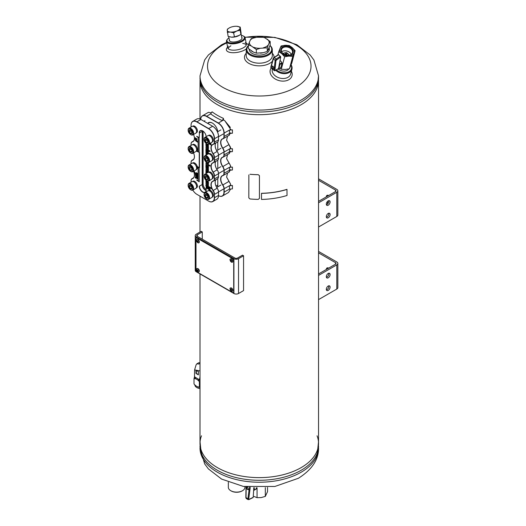 <?xml version="1.0" encoding="UTF-8"?>
<svg xmlns="http://www.w3.org/2000/svg" width="526" height="526" viewBox="0 0 526 526"><rect width="100%" height="100%" fill="white"/><g stroke="black" fill="none" stroke-linecap="round" stroke-linejoin="round"><path stroke-width="0.79" d="M318.539 80.471A59.267 34.216 180 0 1 259.272 114.688A59.267 34.216 180 0 1 200.005 80.471M318.539 82.411L318.539 443.405A59.267 34.216 180 0 1 259.272 477.621A59.267 34.216 180 0 1 200.005 443.405L200.005 273.934M318.539 299.61L336.804 289.063A3.557 2.051 -0 0 0 337.843 287.61L337.843 263.414A3.557 2.051 180 0 1 336.804 264.867L318.539 275.414M318.539 252.875L335.549 262.691A1.775 1.026 180 0 1 336.068 263.414A1.775 1.026 180 0 1 335.549 264.144L318.539 273.961M318.539 251.421L336.804 261.961A3.557 2.051 180 0 1 337.843 263.414M327.586 268.74A3.261 1.88 60 0 1 327.757 267.826M328.829 273.559A3.261 1.88 60 0 1 328.632 273.454A3.261 1.88 60 0 1 328.441 273.342M326.324 269.463A3.261 1.88 60 0 1 327.001 267.971A3.261 1.88 60 0 1 328.632 268.135M330.098 287.13A2.669 1.539 120 0 0 329.546 285.907A2.669 1.539 120 0 0 326.876 287.446A2.669 1.539 120 0 0 326.876 290.523A2.669 1.539 120 0 0 328.934 289.813A2.669 1.539 120 0 0 330.098 287.13M330.098 274.546A2.669 1.539 120 0 0 329.546 273.323A2.669 1.539 120 0 0 326.876 274.861A2.669 1.539 120 0 0 326.876 277.945A2.669 1.539 120 0 0 328.934 277.228A2.669 1.539 120 0 0 330.098 274.546M326.409 289.892A2.669 1.539 120 0 0 328.842 286.4A2.669 1.539 120 0 0 328.757 285.815M326.409 277.307A2.669 1.539 120 0 0 328.842 273.822A2.669 1.539 120 0 0 328.757 273.237M318.539 227.015L336.804 216.469A3.557 2.051 0 0 0 337.843 215.016L337.843 190.82A3.557 2.051 180 0 1 336.804 192.273L318.539 202.819M318.539 180.28L335.549 190.096A1.775 1.026 180 0 1 336.068 190.82A1.775 1.026 180 0 1 335.549 191.549L318.539 201.366M318.539 178.827L336.804 189.373A3.557 2.051 180 0 1 337.843 190.82M327.586 196.145A3.261 1.88 60 0 1 327.757 195.231M327.586 204.003L327.586 201.353M326.324 196.869A3.261 1.88 60 0 1 327.001 195.376A3.261 1.88 60 0 1 328.632 195.54M330.098 214.536A2.669 1.539 120 0 0 329.546 213.313A2.669 1.539 120 0 0 326.876 214.851A2.669 1.539 120 0 0 326.876 217.935A2.669 1.539 120 0 0 328.934 217.218A2.669 1.539 120 0 0 330.098 214.536M330.098 201.951A2.669 1.539 120 0 0 329.546 200.735A2.669 1.539 120 0 0 326.876 202.273A2.669 1.539 120 0 0 326.876 205.35A2.669 1.539 120 0 0 328.934 204.634A2.669 1.539 120 0 0 330.098 201.951M326.409 217.297A2.669 1.539 120 0 0 328.842 213.806A2.669 1.539 120 0 0 328.757 213.221M326.409 204.713A2.669 1.539 120 0 0 328.842 201.228A2.669 1.539 120 0 0 328.757 200.643M229.343 39.7A6.536 2.669 -11.6 0 0 230.237 41.462A6.536 2.669 -11.6 0 0 240.132 40.285A6.536 2.669 -11.6 0 0 241.598 39.134A6.536 2.669 -11.6 0 0 241.73 37.162M228.961 37.859A8.889 3.629 -11.6 0 0 227.554 39.095A8.889 3.629 -11.6 0 0 230.796 42.981A8.889 3.629 -11.6 0 0 241.743 40.719A8.889 3.629 -11.6 0 0 243.137 35.906A8.889 3.629 -11.6 0 0 241.355 35.321M227.554 39.095L227.12 39.628A9.481 3.873 -11.6 0 0 226.489 41.521A9.481 3.873 -11.6 0 0 232.499 43.862A9.481 3.873 -11.6 0 0 242.256 41.357A9.481 3.873 -11.6 0 0 245.07 37.721A9.481 3.873 -11.6 0 0 243.742 36.222L243.137 35.906M248.357 45.821A12.446 7.186 0 0 0 259.443 56.46A12.446 7.186 0 0 0 270.016 45.65M269.174 48.188A10.073 5.819 180 0 1 266.399 53.389A10.073 5.819 180 0 1 252.151 53.389L252.151 53.389A10.073 5.819 180 0 1 249.199 49.26M248.357 45.644A13.038 7.528 0 0 0 246.234 49.76A13.038 7.528 0 0 0 259.272 57.288A13.038 7.528 0 0 0 272.31 49.76A13.038 7.528 0 0 0 270.062 45.532M246.234 53.231A14.813 8.554 0 0 0 252.355 64.856A14.813 8.554 0 0 0 272.435 61.22M274.085 57.327A14.813 8.554 0 0 0 272.31 53.231M246.234 49.76L246.234 55.664A13.038 7.528 0 0 0 259.272 63.192A13.038 7.528 0 0 0 272.31 55.664L272.31 49.76M271.179 68.058A11.256 7.962 15 0 0 280.713 80.945A11.256 7.962 15 0 0 291.391 71.214M272.271 69.314A9.481 6.706 15 0 0 279.865 78.098A9.481 6.706 15 0 0 290.635 74.041L291.93 69.202A9.481 6.706 15 0 0 291.134 64.823M230.894 45.828A9.481 3.873 -11.6 0 0 228.153 48.609M246.319 44.888A9.481 3.873 -11.6 0 0 242.703 43.408M227.62 47.038L226.989 47.892A11.256 4.596 -11.6 0 0 232.222 52.692A11.256 4.596 -11.6 0 0 246.306 48.971M248.357 45.098A11.256 4.596 -11.6 0 0 247.108 43.776L246.194 43.237M228.284 46.13A9.481 3.873 -11.6 0 0 227.784 47.853A9.481 3.873 -11.6 0 0 237.851 49.74A9.481 3.873 -11.6 0 0 246.365 44.052A9.481 3.873 -11.6 0 0 245.228 42.659M278.149 68.913A6.536 4.622 15 0 0 288.794 68.945M276.479 69.873A8.889 6.286 15 0 0 287.512 72.364A8.889 6.286 15 0 0 291.029 65.093M275.729 70.306A9.481 6.706 15 0 0 285.197 73.647A9.481 6.706 15 0 0 291.93 69.202M201.491 435.798A59.267 34.216 0 0 0 201.202 436.573A59.267 34.216 0 0 0 231.216 473.545A59.267 34.216 0 0 0 301.181 467.601A59.267 34.216 0 0 0 317.349 436.573A59.267 34.216 0 0 0 317.06 435.798M200.005 441.459L201.202 452.893A59.267 34.216 0 0 0 242.197 478.831A59.267 34.216 0 0 0 301.181 470.257A59.267 34.216 0 0 0 317.349 452.893L318.539 441.459M301.181 102.005A59.267 34.216 0 0 0 318.539 77.809A59.267 34.216 180 0 1 301.181 102.005A59.267 34.216 180 0 1 236.595 109.421A59.267 34.216 180 0 1 200.005 77.809A59.267 34.216 0 0 0 236.595 109.421A59.267 34.216 0 0 0 301.181 102.005M200.005 77.809L201.202 87.296A59.267 34.216 0 0 0 242.197 113.235A59.267 34.216 0 0 0 301.181 104.661A59.267 34.216 0 0 0 317.349 87.296L318.539 75.862A59.267 34.216 180 0 1 301.181 100.058A59.267 34.216 180 0 1 236.595 107.475A59.267 34.216 180 0 1 200.005 75.862L204.667 59.977L208.408 54.967L221.591 44.789L226.66 42.356M195.994 269.917L195.994 238.949A1.775 1.026 60 0 1 196.362 238.133A1.775 1.026 60 0 1 197.25 238.225L232.453 258.549A1.775 1.026 60 0 1 233.708 260.725L233.708 291.693A1.775 1.026 60 0 1 233.34 292.509A1.775 1.026 60 0 1 232.453 292.423L197.25 272.1A1.775 1.026 60 0 1 195.994 269.917M196.474 238.087A1.775 1.026 60 0 1 196.573 238.015A1.775 1.026 60 0 1 197.46 238.1L232.663 258.424A1.775 1.026 60 0 1 233.919 260.607L233.919 291.575A1.775 1.026 60 0 1 233.551 292.39A1.775 1.026 60 0 1 233.439 292.436M230.993 490.83A7.706 4.451 0 0 0 231.197 490.955A7.706 4.451 0 0 0 242.091 490.955A7.706 4.451 0 0 0 242.295 490.83M228.343 482.217L228.343 487.326A8.298 4.793 0 0 0 230.776 490.712A8.298 4.793 0 0 0 242.512 490.712A8.298 4.793 0 0 0 244.938 487.326L244.938 486.688M223.451 118.376L223.451 119.823L222.373 120.645A61.042 35.242 180 0 1 210.643 113.866L212.057 111.795A59.267 34.216 180 0 0 223.451 118.376L222.373 120.645M232.42 151.619L232.42 148.72L229.468 148.97L229.468 151.876L232.42 151.619M230.776 148.214L229.468 148.97M232.42 188.88L232.42 185.494L229.468 185.75L229.468 189.136L232.42 188.88M230.776 184.994L229.468 185.75M232.42 170.01L232.42 167.104L229.468 167.36L229.468 170.266L232.42 170.01M230.776 166.604L229.468 167.36M232.42 133.229L232.42 129.843L229.468 130.1L229.468 133.486L232.42 133.229M230.776 129.343L229.468 130.1M226.627 140.363L228.974 144.604L222.669 148.279A4.589 2.65 60 0 1 223.964 152.027L223.964 154.927A4.589 2.65 60 0 1 222.669 157.175L222.833 157.254A7.114 4.109 60 0 0 222.294 157.478A7.114 4.109 60 0 0 222.833 166.545A4.741 2.735 60 0 1 224.175 170.417L224.175 173.317A4.741 2.735 60 0 1 223.195 175.487A4.741 2.735 60 0 1 222.833 175.638A7.114 4.109 60 0 0 222.294 175.868A7.114 4.109 60 0 0 222.833 184.935A4.741 2.735 60 0 1 224.175 188.801L224.175 192.187A8.298 4.793 60 0 1 222.459 195.988A8.298 4.793 60 0 1 218.514 195.692M222.669 148.279A7.265 4.195 60 0 1 222.669 138.792A4.589 2.65 60 0 0 223.964 136.543L223.964 133.15A8.146 4.701 60 0 0 218.205 123.176L206.468 116.404A8.146 4.701 60 0 0 200.715 119.376A8.298 4.793 60 0 1 202.425 115.805A8.298 4.793 60 0 1 206.573 116.213L218.31 122.992A8.298 4.793 60 0 1 224.175 133.15L224.175 136.543A4.741 2.735 60 0 1 223.195 138.713A4.741 2.735 60 0 1 222.833 138.864L222.669 138.792M222.669 157.175A7.265 4.195 60 0 0 222.669 166.663A4.589 2.65 60 0 1 223.964 170.417L223.964 173.317A4.589 2.65 60 0 1 222.669 175.566A7.265 4.195 60 0 0 222.669 185.053A4.589 2.65 60 0 1 223.964 188.801L223.964 192.187A8.146 4.701 60 0 1 218.514 195.685M217.672 186.914A7.706 4.451 -120 0 0 217.784 185.717L217.784 178.577M217.784 168.465L217.784 160.187M217.784 150.074L217.784 141.803M217.744 131.71A7.706 4.451 -120 0 0 214.115 124.425A7.706 4.451 -120 0 0 208.487 122.67A7.706 4.451 -120 0 0 207.678 123.393M224.523 120.441L230.368 127.456M226.627 177.144L230.539 184.107M226.627 158.753L230.539 165.723M222.833 138.864A7.114 4.109 60 0 0 222.294 139.094A7.114 4.109 60 0 0 222.833 148.154A4.741 2.735 60 0 1 224.175 152.027L230.658 148.286L228.968 144.617L230.539 147.333M223.964 152.027L224.175 154.927A4.741 2.735 60 0 1 223.195 157.096A4.741 2.735 60 0 1 222.833 157.254M223.964 133.15L230.658 129.409L224.628 120.507L223.557 119.961A59.392 34.289 180 0 1 223.379 119.882M209.164 122.4A7.706 4.451 -120 0 0 208.829 122.814M228.974 144.604L226.607 140.278L227.561 136.188M223.964 170.417L230.658 166.67L230.493 165.559L226.607 158.668L227.561 154.578M223.964 188.801L230.658 185.06L230.493 183.949L226.607 177.058L227.561 172.969M211.34 112.847L208.46 112.321L202.425 115.805M222.459 195.988L228.494 192.503L230.631 189.038M228.968 135.327L230.658 132.795M228.968 153.71L230.658 151.186M228.968 172.101L230.658 169.576M208.947 122.749A7.41 4.28 60 0 1 209.052 122.683A7.41 4.28 60 0 1 210.354 122.341M216.008 186.02L217.784 184.994A7.41 4.28 60 0 1 217.383 187.085M207.757 123.432L208.842 122.808A7.41 4.28 60 0 1 212.445 123.117M202.313 130.737A4.741 2.735 -120 0 0 202.28 131.276L202.28 184.508A4.741 2.735 -120 0 0 206.12 190.557M203.115 131.184L203.115 184.028A4.741 2.735 -120 0 0 206.159 189.636M196.619 166.426L199.137 167.879L199.236 181.759M207.948 144.282L208.375 144.913L208.322 144.249M206.159 143.631L206.159 144.453L208.585 145.86L208.375 146.366L205.844 144.9L206.159 144.334M206.159 145.084L206.159 145.906L208.585 147.306L208.375 147.819L208.585 147.306M206.159 146.537L206.159 147.359L208.585 148.759L208.375 149.272L208.585 148.759M206.159 147.99L206.159 148.812L210.137 151.107L209.927 151.619L205.844 149.259L206.159 148.687M206.159 149.437L206.159 150.258L208.585 151.666L208.375 152.172L205.844 150.706L206.159 150.14M206.159 150.89L206.159 151.712L208.585 153.119L208.375 153.625L205.844 152.159L206.159 151.593M206.159 152.343L206.159 153.165L207.816 154.125M206.159 153.796L206.554 154.848M207.283 162.521L208.585 163.277L208.375 163.79L208.585 163.277M206.159 162.501L206.159 163.33L210.144 165.631L209.933 166.137L210.144 165.631M206.159 163.954L206.159 164.776L208.585 166.183L208.375 166.689L205.844 165.223L206.159 164.658M206.159 165.407L206.159 166.229L208.585 167.636L208.375 168.142L205.844 166.676L206.159 166.111M206.159 166.86L206.159 167.682L208.585 169.083L208.375 169.596L208.585 169.083M206.159 168.313L206.159 169.135L208.585 170.536L208.375 171.049L208.585 170.536M206.159 169.76L206.159 170.588L208.743 172.074M206.159 171.213L206.159 172.035L207.395 172.752M206.159 172.666L206.159 173.468M209.861 180.227L209.933 180.655L210.071 180.102M206.159 180.286L206.159 180.747L208.585 182.154L208.375 182.66L205.844 181.194L206.159 180.622M206.159 181.378L206.159 182.2L208.585 183.6L208.375 184.113L208.585 183.6M206.159 182.831L206.159 183.653L208.585 185.053L208.375 185.56L208.585 185.053M206.159 184.278L206.159 185.106L211.498 188.19L211.288 188.696L205.844 185.546L206.159 184.981M206.159 185.731L206.159 190.136A4.892 2.827 -120 0 1 202.701 192.135A4.892 2.827 -120 0 1 199.236 186.145M198.157 180.622L196.619 179.977L198.157 180.865L198.157 167.702L196.619 166.814M199.137 152.632L199.137 137.727L196.619 136.273L198.157 137.549L198.157 151.679L196.619 150.791L196.619 151.179L199.453 152.448L199.453 167.695L197.243 166.545A3.761 2.17 60 0 0 192.851 162.863L192.424 163.106M199.236 167.695L199.236 152.573M192.424 144.722L192.851 144.472A3.761 2.17 60 0 1 196.435 146.346A3.761 2.17 60 0 1 196.934 150.732L198.157 151.435M196.619 136.273L199.236 137.542L199.453 132.914L199.236 137.542M206.153 136.694A4.892 2.827 -120 0 0 202.701 130.915A4.892 2.827 -120 0 0 199.236 132.914M209.44 143.69L211.498 145.025L209.65 143.565M197.737 177.249L197.362 177.275L197.737 177.249L197.526 178.912L197.362 177.275M196.487 177.703L196.928 177.67M196.527 177.229L197.362 178.59M196.514 177.282L197.375 178.584M196.08 176.96L195.974 178.334L195.258 177.696L195.915 177.834L195.337 177.486L195.422 176.631L196.29 176.835L196.29 177.795M195.626 177.689L196.126 177.716M195.488 176.624L196.08 176.789M196.29 176.835L195.928 176.874M197.026 175.27L197.447 175.769L196.869 175.263M197.513 175.829L197.631 176.723M196.967 175.862L197.487 176.506M196.882 175.046L197.592 175.217L197.829 175.756L197.447 175.796C196.257 174.04 198.519 178.695 196.599 175.908L197.165 176.756L197.756 176.697M195.488 174.218L195.633 175.638L196.106 175.855L196.185 174.619L196.362 175.618L196.152 176.085L195.363 175.428L195.31 174.113L195.698 174.093L196.165 175.743M196.573 174.599L196.316 175.967M195.698 174.093L195.31 174.113M197.013 174.021L196.803 174.139C197.756 174.967 197.829 174.829 197.02 173.738C197.829 174.829 197.756 174.967 196.803 174.139L196.974 174.224C197.605 174.639 197.605 174.547 196.987 173.942L196.961 173.113L197.625 173.495L197.23 173.619C198.039 174.711 197.967 174.842 197.013 174.021L197.184 174.106C197.815 174.52 197.815 174.428 197.197 173.823M197.625 173.672L197.835 173.376L196.961 173.113M196.823 174.132L196.178 173.758C196.948 173.087 196.882 172.745 195.981 172.719M196.625 174.441L195.744 173.928C196.435 173.363 196.5 173.041 195.942 172.962L195.771 172.844C196.671 172.863 196.737 173.212 195.968 173.882L196.836 174.316M196.053 173.573L195.744 173.928M195.948 173.81C196.645 173.245 196.711 172.916 196.152 172.844L196.159 172.778M196.185 173.751L196.514 173.58M195.738 173.468L195.337 173.481M194.495 171.686L195.008 173.264M209.493 188.242L209.098 188.255L209.493 188.242L210.295 190.11L209.414 188.486M209.532 188.696L209.512 189.656L209.098 189.656L209.098 188.255M209 187.953L208.585 187.96L209 187.953L208.789 189.478L208.585 187.96M209 187.42L208.585 187.427L209 187.42L208.789 187.815L208.585 187.427M207.198 186.382L206.652 186.309L207.198 186.382L207.671 188.315M208.46 187.111L207.954 187.065L208.46 187.111L208.46 189.051L208.04 189.044L208.04 187.427L207.546 188.762L208.04 187.881M207.546 188.762L206.869 186.717L206.869 188.367L207.073 187.558M210.854 142.809L210.439 143.25L210.88 144.229L210.926 142.835M210.88 144.229L210.321 143.368L209.992 143.716L210.347 143.44M196.809 138.588L196.277 138.522L196.809 138.588L196.809 141.073L198.006 141.764L197.796 142.217L196.277 141.343L196.277 138.522M195.396 140.83L195.1 138.456L194.502 138.193L195.396 138.003L195.396 140.83L195.606 137.884L194.502 138.193L195.416 137.773M188.163 185.369A3.853 2.222 60 0 1 188.157 185.165A3.853 2.222 60 0 1 188.952 183.396A3.853 2.222 60 0 1 192.805 185.625A3.853 2.222 60 0 1 192.805 190.07A8.146 4.701 -120 0 0 196.829 194.304L208.566 201.083A8.146 4.701 -120 0 0 214.325 197.756L214.325 194.37A4.589 2.65 -120 0 0 213.03 190.622A7.265 4.195 -120 0 1 213.03 181.135A4.589 2.65 -120 0 0 214.325 178.886L214.325 175.98A4.589 2.65 -120 0 0 213.03 172.232A7.265 4.195 -120 0 1 213.03 162.744A4.589 2.65 -120 0 0 214.325 160.496L214.325 157.59A4.589 2.65 -120 0 0 213.03 153.842A7.265 4.195 -120 0 1 213.03 144.354A4.589 2.65 -120 0 0 214.325 142.105L214.325 138.719A8.146 4.701 -120 0 0 208.566 128.739L196.829 121.966A8.146 4.701 -120 0 0 191.07 125.293L191.07 127.009M194.423 138.292A7.114 4.109 -120 0 1 192.95 141.487A7.114 4.109 -120 0 1 192.411 141.718L192.371 141.915A7.265 4.195 -120 0 0 194.423 138.358A7.265 4.195 -120 0 0 193.522 134.492M192.371 141.915A4.589 2.65 -120 0 0 191.07 144.163L191.07 145.4M194.423 156.682A7.114 4.109 -120 0 1 192.95 159.878A7.114 4.109 -120 0 1 192.411 160.108L192.371 160.305A7.265 4.195 -120 0 0 194.423 156.748A7.265 4.195 -120 0 0 193.522 152.882M192.371 160.305A4.589 2.65 -120 0 0 191.07 162.554L191.07 163.79M191.07 182.18L191.07 180.944A4.589 2.65 -120 0 1 192.371 178.695A7.265 4.195 -120 0 0 194.423 175.132A7.265 4.195 -120 0 0 193.522 171.266M215.167 182.331A7.265 4.195 -120 0 0 217.218 188.203A4.589 2.65 -120 0 1 218.514 191.951L218.514 192.069A4.741 2.735 -120 0 0 217.172 188.203L217.218 188.203M213.03 162.744L213.194 162.817A4.741 2.735 -120 0 0 213.556 162.666A4.741 2.735 -120 0 0 214.536 160.496L214.536 157.59A4.741 2.735 -120 0 0 213.194 153.717A7.114 4.109 -120 0 1 212.662 144.657A7.114 4.109 -120 0 1 213.194 144.426A4.741 2.735 -120 0 0 213.556 144.275L217.534 141.981A4.741 2.735 -120 0 0 218.514 139.811L218.514 136.3A8.146 4.701 -120 0 0 212.754 126.319L200.912 119.487A8.298 4.793 -120 0 0 196.763 119.073L192.786 121.368A8.298 4.793 -120 0 0 191.07 125.168L191.07 125.293M215.167 145.557A7.265 4.195 -120 0 0 217.218 151.422L217.172 151.422A7.114 4.109 -120 0 1 215.16 145.617A7.114 4.109 -120 0 1 216.048 142.835M213.556 162.666L217.534 160.371A4.741 2.735 -120 0 0 218.514 158.194L218.514 155.17A4.589 2.65 -120 0 0 217.218 151.422M215.167 163.941A7.265 4.195 -120 0 0 217.218 169.813L217.172 169.813A7.114 4.109 -120 0 1 215.16 164.007A7.114 4.109 -120 0 1 216.048 161.226M213.03 181.135L213.194 181.207A4.741 2.735 -120 0 0 213.556 181.056L217.534 178.755A4.741 2.735 -120 0 0 218.514 176.585L218.514 173.56A4.589 2.65 -120 0 0 217.218 169.813M214.325 194.37L214.536 197.756A8.298 4.793 -120 0 1 212.82 201.557A8.298 4.793 -120 0 1 208.671 201.142L208.671 201.142M212.82 201.557L216.797 199.255A8.298 4.793 -120 0 0 218.514 195.462L218.514 192.069L214.536 194.37A4.741 2.735 -120 0 0 213.194 190.497L217.172 188.203A7.114 4.109 -120 0 1 215.16 182.39A7.114 4.109 -120 0 1 216.048 179.616M214.325 175.98L214.536 178.886L218.514 176.585M200.912 119.487L196.934 121.782L208.671 128.554L212.649 126.26A8.298 4.793 -120 0 1 218.514 136.425L214.536 138.719L214.536 142.105L218.514 139.811M205.581 190.405A4.892 2.827 60 0 1 202.175 184.448M208.375 185.178L205.844 183.712L208.375 185.56M208.375 183.725L205.844 182.259L208.375 184.113M206.85 173.067L205.844 172.482L206.159 171.917M208.132 172.357L205.844 171.035L206.159 170.463M208.375 170.661L205.844 169.194L208.375 171.049M208.375 169.208L205.844 167.741L208.375 169.596M209.933 165.749L205.844 163.389L209.933 166.137M208.375 163.402L205.844 161.936L208.375 163.79M206.35 154.966L205.844 154.677L206.014 155.163M207.606 154.243L205.844 153.224L207.27 154.434M208.375 148.884L205.844 147.418L208.375 149.272M208.375 147.431L205.844 145.965L208.375 147.819M208.375 144.913L205.844 143.256M206.107 190.655A4.741 2.735 60 0 1 205.528 190.379A4.741 2.735 60 0 1 202.175 184.573L199.453 186.145A4.741 2.735 -120 0 0 201.524 190.912A4.741 2.735 -120 0 0 205.173 192.181A4.741 2.735 -120 0 0 206.159 190.011M202.175 184.573L202.175 131.342A4.741 2.735 60 0 1 202.221 130.698M202.753 130.948A4.741 2.735 -120 0 0 200.432 130.744A4.741 2.735 -120 0 0 199.453 132.914L202.175 131.342M213.194 162.817A7.114 4.109 -120 0 0 212.662 163.047A7.114 4.109 -120 0 0 213.194 172.107L217.172 169.813A4.741 2.735 -120 0 1 218.514 173.685L214.536 175.98A4.741 2.735 -120 0 0 213.194 172.107L213.03 172.232M213.194 181.207A7.114 4.109 -120 0 0 212.662 181.437A7.114 4.109 -120 0 0 213.194 190.497L213.03 190.622M192.371 178.695L192.411 178.498A7.114 4.109 -120 0 0 192.95 178.268A7.114 4.109 -120 0 0 194.423 175.073M196.829 121.966L196.934 121.782A8.298 4.793 -120 0 0 192.786 121.368M214.325 138.719L214.536 138.719A8.298 4.793 -120 0 0 208.671 128.554L208.566 128.739M213.556 181.056A4.741 2.735 -120 0 0 214.536 178.886L214.325 178.886M213.556 144.275A4.741 2.735 -120 0 0 214.536 142.105L214.325 142.105M214.325 157.59L218.514 155.295A4.741 2.735 -120 0 0 217.172 151.422L213.03 153.842M193.417 141.139L192.411 141.718A4.741 2.735 -120 0 0 192.049 141.869A4.741 2.735 -120 0 0 191.07 144.039L191.07 144.163M193.417 159.529L192.411 160.108A4.741 2.735 -120 0 0 192.049 160.259A4.741 2.735 -120 0 0 191.07 162.429L191.07 162.554M193.417 177.913L192.411 178.498A4.741 2.735 -120 0 0 192.049 178.649A4.741 2.735 -120 0 0 191.07 180.819L191.07 180.944M196.599 138.713L196.809 141.073M196.599 141.192L198.006 141.764M197.796 141.882L197.796 142.217M209.992 143.716L210.19 143.105M206.869 188.367L206.652 186.309M206.988 186.506L207.461 188.433L207.954 187.065M208.25 187.236L208.25 189.169M208.789 188.078L208.789 189.478M210.084 190.228L209.881 190.11C209.703 188.564 209.512 188.453 209.302 189.774L209.387 188.709M194.62 171.89L194.876 173.061M194.377 172.383L194.798 173.179L194.495 171.884L194.377 172.383M194.212 172.285L194.37 171.713L194.916 173.356L194.212 172.285M196.283 173.468L196.152 172.844M197.026 173.909L196.987 173.942C197.605 174.547 197.605 174.639 196.974 174.224L197.184 174.106M196.961 174.941L197.618 175.881C195.711 173.218 198.223 178.13 196.77 175.986L197.428 176.624M195.915 177.834L195.527 177.749M195.619 176.828L195.915 177.578M195.396 177.104L195.843 177.696L195.396 177.104M197.165 178.708L196.967 178.452C196.132 177.998 196.132 177.801 196.954 177.873L196.639 177.42M196.967 178.452C196.132 177.998 196.132 177.801 196.954 177.873L196.303 177.407M197.526 177.367L197.526 178.912M205.844 170.648L208.677 172.285M205.844 185.165L211.498 188.19M211.288 188.308L211.288 188.696M205.844 148.871L210.137 151.107M209.927 151.232L209.927 151.619M205.844 150.318L208.585 151.666M208.375 151.784L208.375 152.172M205.844 151.771L208.585 153.119M208.375 153.237L208.375 153.625M205.844 144.512L208.585 145.86M208.375 145.978L208.375 146.366M205.844 164.835L208.585 166.183M208.375 166.301L208.375 166.689M205.844 166.288L208.585 167.636M208.375 167.755L208.375 168.142M209.933 180.655L209.526 180.418M205.844 180.806L208.585 182.154M208.375 182.272L208.375 182.66M205.844 172.094L207.185 172.87M199.137 181.818L196.619 179.977M211.288 145.143L209.105 143.881M208.349 190.688L208.776 190.445A3.761 2.17 60 0 1 212.543 192.615A3.761 2.17 60 0 1 212.543 196.961L212.116 197.211M204.088 194.561A3.853 2.222 60 0 1 204.081 194.357A3.853 2.222 60 0 1 204.877 192.595L207.895 190.853A3.853 2.222 60 0 1 209.821 191.043A3.853 2.222 60 0 1 212.34 194.436A3.853 2.222 60 0 1 211.748 197.526L208.73 199.269A3.853 2.222 60 0 1 206.803 199.078L206.803 199.078A3.853 2.222 60 0 1 206.633 198.966M206.468 198.881L206.468 198.881A3.38 1.953 60 0 1 204.081 194.745A3.38 1.953 60 0 1 206.468 193.364A3.38 1.953 60 0 1 208.855 197.5A3.38 1.953 60 0 1 206.468 198.881L206.803 199.078L206.468 198.881M206.468 197.868A2.137 1.236 60 0 1 205.16 194.495A2.137 1.236 60 0 1 207.777 196.007A2.137 1.236 60 0 1 206.468 197.868M204.877 192.595A3.853 2.222 60 0 1 208.73 194.817A3.853 2.222 60 0 1 208.73 199.269M207.763 197.664L207.763 195.988L206.508 194.429L205.245 194.541L205.245 196.218L206.508 197.776L207.763 197.664M207.869 196.994L206.508 197.776M206.889 194.758L207.855 196.474M207.264 195.159L205.245 196.218M208.349 172.304L208.776 172.055A3.761 2.17 60 0 1 212.543 174.231A3.761 2.17 60 0 1 212.543 178.577L212.116 178.82M204.088 176.171A3.853 2.222 60 0 1 204.081 175.967A3.853 2.222 60 0 1 204.877 174.205L207.895 172.462A3.853 2.222 60 0 1 209.821 172.653A3.853 2.222 60 0 1 212.34 176.046A3.853 2.222 60 0 1 211.748 179.136L208.73 180.878A3.853 2.222 60 0 1 206.803 180.688L206.803 180.688A3.853 2.222 60 0 1 206.633 180.582M206.468 180.49L206.468 180.49A3.38 1.953 60 0 1 204.081 176.355A3.38 1.953 60 0 1 206.468 174.974A3.38 1.953 60 0 1 208.855 179.116A3.38 1.953 60 0 1 206.468 180.49L206.803 180.688L206.468 180.49M206.468 179.484A2.137 1.236 60 0 1 205.16 176.105A2.137 1.236 60 0 1 207.777 177.617A2.137 1.236 60 0 1 206.468 179.484M204.877 174.205A3.853 2.222 60 0 1 208.73 176.427A3.853 2.222 60 0 1 208.73 180.878M207.763 179.281L207.763 177.604L206.508 176.039L205.245 176.151L205.245 177.827L206.508 179.392L207.763 179.281M207.869 178.603L206.508 179.392M206.889 176.368L207.855 178.084M207.264 176.775L205.245 177.827M208.349 153.914L208.776 153.664A3.761 2.17 60 0 1 212.543 155.841A3.761 2.17 60 0 1 212.543 160.187L212.116 160.43M204.088 157.78A3.853 2.222 60 0 1 204.081 157.576A3.853 2.222 60 0 1 204.877 155.814L207.895 154.072A3.853 2.222 60 0 1 209.821 154.263A3.853 2.222 60 0 1 212.34 157.662A3.853 2.222 60 0 1 211.748 160.746L208.73 162.488A3.853 2.222 60 0 1 206.803 162.297L206.803 162.297A3.853 2.222 60 0 1 206.633 162.192M206.468 162.107L206.468 162.107A3.38 1.953 60 0 1 204.081 157.964A3.38 1.953 60 0 1 206.468 156.59A3.38 1.953 60 0 1 208.855 160.726A3.38 1.953 60 0 1 206.468 162.107L206.803 162.297L206.468 162.107M206.468 161.094A2.137 1.236 60 0 1 205.16 157.715A2.137 1.236 60 0 1 207.777 159.227A2.137 1.236 60 0 1 206.468 161.094M204.877 155.814A3.853 2.222 60 0 1 208.73 158.043A3.853 2.222 60 0 1 208.73 162.488M207.763 160.89L207.763 159.214L206.508 157.649L205.245 157.761L205.245 159.437L206.508 161.002L207.763 160.89M207.869 160.213L206.508 161.002M206.889 157.978L207.855 159.7M207.264 158.385L205.245 159.437M208.349 135.524L208.776 135.281A3.761 2.17 60 0 1 212.543 137.45A3.761 2.17 60 0 1 212.543 141.796L212.116 142.046M204.088 139.397A3.853 2.222 60 0 1 204.081 139.193A3.853 2.222 60 0 1 204.877 137.424L207.895 135.688A3.853 2.222 60 0 1 209.821 135.879A3.853 2.222 60 0 1 212.34 139.272A3.853 2.222 60 0 1 211.748 142.355L208.73 144.098A3.853 2.222 60 0 1 206.803 143.907L206.803 143.907A3.853 2.222 60 0 1 206.633 143.802M206.468 143.716L206.468 143.716A3.38 1.953 60 0 1 204.081 139.581A3.38 1.953 60 0 1 206.468 138.2A3.38 1.953 60 0 1 208.855 142.336A3.38 1.953 60 0 1 206.468 143.716L206.803 143.907L206.468 143.716M206.468 142.704A2.137 1.236 60 0 1 205.16 139.324A2.137 1.236 60 0 1 207.777 140.843A2.137 1.236 60 0 1 206.468 142.704M204.877 137.424A3.853 2.222 60 0 1 208.73 139.653A3.853 2.222 60 0 1 208.73 144.098M207.763 142.5L207.763 140.823L206.508 139.258L205.245 139.37L205.245 141.047L206.508 142.612L207.763 142.5M207.869 141.829L206.508 142.612M206.889 139.594L207.855 141.31M207.264 139.995L205.245 141.047M192.424 181.496L192.851 181.253A3.761 2.17 60 0 1 196.619 183.423A3.761 2.17 60 0 1 196.619 187.769L196.191 188.012M188.952 183.396L191.97 181.654A3.853 2.222 60 0 1 193.897 181.845A3.853 2.222 60 0 1 196.415 185.244A3.853 2.222 60 0 1 195.823 188.328L192.805 190.07A3.853 2.222 60 0 1 190.879 189.879L190.879 189.879A3.853 2.222 60 0 1 190.708 189.774M190.543 189.689L190.543 189.689A3.38 1.953 60 0 1 188.157 185.553A3.38 1.953 60 0 1 190.543 184.172A3.38 1.953 60 0 1 192.93 188.308A3.38 1.953 60 0 1 190.543 189.689L190.879 189.879L190.543 189.689M190.543 188.676A2.137 1.236 60 0 1 189.235 185.297A2.137 1.236 60 0 1 191.852 186.809A2.137 1.236 60 0 1 190.543 188.676M191.839 188.472L191.839 186.796L190.583 185.231L189.321 185.343L189.321 187.019L190.583 188.584L191.839 188.472M191.937 187.802L190.583 188.584M190.964 185.566L191.931 187.282M191.332 185.967L189.321 187.019M188.163 130.198A3.853 2.222 60 0 1 188.157 129.994A3.853 2.222 60 0 1 188.952 128.232L191.97 126.49A3.853 2.222 60 0 1 193.897 126.681A3.853 2.222 60 0 1 196.415 130.08A3.853 2.222 60 0 1 195.823 133.163L192.805 134.906A3.853 2.222 60 0 1 190.879 134.715L190.879 134.715A3.853 2.222 60 0 1 190.708 134.61M190.543 134.518L190.543 134.518A3.38 1.953 60 0 1 188.157 130.382A3.38 1.953 60 0 1 190.543 129.001A3.38 1.953 60 0 1 192.93 133.144A3.38 1.953 60 0 1 190.543 134.518L190.879 134.715L190.543 134.518M190.543 133.512A2.137 1.236 60 0 1 189.235 130.132A2.137 1.236 60 0 1 191.852 131.645A2.137 1.236 60 0 1 190.543 133.512M188.952 128.232A3.853 2.222 60 0 1 192.805 130.455A3.853 2.222 60 0 1 192.805 134.906M191.839 133.308L191.839 131.631L190.583 130.067L189.321 130.178L189.321 131.855L190.583 133.42L191.839 133.308M191.937 132.631L190.583 133.42M190.964 130.395L191.931 132.111M191.332 130.803L189.321 131.855M197.375 167.248A3.761 2.17 60 0 1 196.619 169.379L196.191 169.628M188.163 166.979A3.853 2.222 60 0 1 188.157 166.775A3.853 2.222 60 0 1 188.952 165.013L191.97 163.27A3.853 2.222 60 0 1 193.897 163.461A3.853 2.222 60 0 1 196.415 166.854A3.853 2.222 60 0 1 195.823 169.944L192.805 171.68A3.853 2.222 60 0 1 190.879 171.489L190.879 171.489A3.853 2.222 60 0 1 190.708 171.384M190.543 171.298L190.543 171.298A3.38 1.953 60 0 1 188.157 167.163A3.38 1.953 60 0 1 190.543 165.782A3.38 1.953 60 0 1 192.93 169.918A3.38 1.953 60 0 1 190.543 171.298L190.879 171.489L190.543 171.298M190.543 170.286A2.137 1.236 60 0 1 189.235 166.913A2.137 1.236 60 0 1 191.852 168.425A2.137 1.236 60 0 1 190.543 170.286M188.952 165.013A3.853 2.222 60 0 1 192.805 167.235A3.853 2.222 60 0 1 192.805 171.68M191.839 170.082L191.839 168.405L190.583 166.841L189.321 166.959L189.321 168.629L190.583 170.194L191.839 170.082M191.937 169.411L190.583 170.194M190.964 167.176L191.931 168.892M191.332 167.577L189.321 168.629M196.619 150.988L196.191 151.238M188.163 148.588A3.853 2.222 60 0 1 188.157 148.385A3.853 2.222 60 0 1 188.952 146.623L191.97 144.88A3.853 2.222 60 0 1 193.897 145.071A3.853 2.222 60 0 1 196.415 148.464A3.853 2.222 60 0 1 195.823 151.554L192.805 153.296A3.853 2.222 60 0 1 190.879 153.105L190.879 153.105A3.853 2.222 60 0 1 190.708 153M190.543 152.908L190.543 152.908A3.38 1.953 60 0 1 188.157 148.773A3.38 1.953 60 0 1 190.543 147.392A3.38 1.953 60 0 1 192.93 151.527A3.38 1.953 60 0 1 190.543 152.908L190.879 153.105L190.543 152.908M190.543 151.896A2.137 1.236 60 0 1 189.235 148.523A2.137 1.236 60 0 1 191.852 150.035A2.137 1.236 60 0 1 190.543 151.896M188.952 146.623A3.853 2.222 60 0 1 192.805 148.845A3.853 2.222 60 0 1 192.805 153.296M191.839 151.698L191.839 150.022L190.583 148.457L189.321 148.569L189.321 150.245L190.583 151.81L191.839 151.698M191.937 151.021L190.583 151.81M190.964 148.786L191.931 150.502M191.332 149.193L189.321 150.245M192.424 126.332L192.851 126.082A3.761 2.17 60 0 1 196.619 128.259A3.761 2.17 60 0 1 196.619 132.605L196.191 132.848M197.25 236.286L197.25 234.839A1.775 1.026 0 0 0 196.731 235.563A1.775 1.026 0 0 0 197.25 236.286L234.964 258.062A1.775 1.026 180 0 0 237.482 258.062L242.512 255.163L243.558 255.767L238.528 258.667L238.528 293.508L243.558 290.608L243.558 255.767M197.25 234.839L202.28 231.933L202.28 239.192M238.528 293.508A3.261 1.88 180 0 1 233.919 293.508L196.205 271.732A3.261 1.88 180 0 1 195.245 270.403L195.245 235.563A3.261 1.88 0 0 1 196.205 234.234L201.228 231.328L202.28 231.933M195.245 235.563A3.261 1.88 0 0 0 196.205 236.891L233.919 258.667A3.261 1.88 0 0 0 238.528 258.667M267.32 39.22A9.915 5.727 180 0 1 269.134 43.139L270.186 41.528L265.065 37.918L262.198 36.919L258.279 36.873A9.915 5.727 180 0 1 265.065 37.918M258.279 36.873L251.283 38.608L250.231 40.213A9.915 5.727 180 0 1 255.202 37.346M250.231 40.213L248.357 44.907L251.231 45.913A9.915 5.727 180 0 1 249.409 41.995M251.231 45.913L256.346 49.523L260.265 48.261A9.915 5.727 180 0 1 253.479 47.208M260.265 48.261L267.261 47.833L268.313 44.914A9.915 5.727 180 0 1 263.342 47.787M268.313 44.914L269.134 43.139M248.357 44.907L248.357 48.517L253.407 52.087L256.346 53.133L256.346 49.523M256.346 53.133L263.243 52.718L267.261 51.443L267.261 47.833M267.261 51.443L270.186 45.144L270.186 41.528M253.407 52.087A9.895 5.714 180 0 1 251.303 50.871M263.243 52.718A9.895 5.714 180 0 1 260.363 53.159M269.108 48.116A9.895 5.714 180 0 1 268.339 49.773M278.201 68.761A0.592 0.342 -120 0 0 278.537 68.571L279.51 63.442A5.924 3.419 -120 0 1 279.825 63.948A0.592 0.342 -120 0 1 279.931 64.481L278.806 68.689L280.904 67.479A0.592 0.342 60 0 1 280.608 67.65M280.056 60.411A5.924 3.419 60 0 1 281.923 62.739A0.592 0.342 60 0 1 282.028 63.271L280.904 67.479M272.652 68.196L273.619 68.492C273.941 67.164 273.421 66.329 272.047 65.98L272.652 68.196M280.706 56.986L275.999 60.444A0.592 0.427 6.3 0 1 275.164 60.391L273.362 58.794L270.982 67.473L274.079 70.221A0.592 0.427 6.3 0 0 274.92 70.274L275.262 70.464A0.592 0.342 -120 0 1 274.927 70.648L274.079 70.221L274.927 70.648L274.079 70.221L275.164 60.391L276.13 59.05L274 57.387L273.218 58.36A0.592 0.46 -164.6 0 0 273.362 58.794L274.388 57.505L278.708 54.743L280.706 56.986L279.562 62.995M279.51 63.442L279.589 63.021M278.333 68.807A5.924 3.419 -120 0 0 278.51 68.86A0.592 0.342 -120 0 0 278.806 68.689M285.888 54.993A5.707 4.037 -165 0 1 282.922 53.435L283.902 53.159A2.965 2.097 -165 0 1 285.533 52.791L285.033 54.651L286.026 54.421L286.525 52.561L287.288 53.238L286.788 55.105A2.965 2.097 -165 0 1 286.992 55.217A2.965 2.097 -165 0 0 284.882 54.651M287.288 53.238A2.965 2.097 -165 0 1 288.55 54.362L288.314 55.263M283.902 53.159L283.672 54.007M291.24 54.316A5.707 4.037 15 0 0 289.964 52.62A5.707 4.037 15 0 0 281.647 51.745M286.525 52.561L285.533 52.791M289.228 55.151L288.55 54.362M284.632 56.769L288.833 56.098L292.791 56.335L295.106 50.72L292.305 47.675L289.267 45.538L285.309 45.302L281.108 45.972L278.787 51.587L281.831 53.724A7.41 5.24 -165 0 1 280.069 48.326A7.41 5.24 -165 0 1 285.309 45.302A7.41 5.24 -165 0 1 292.305 47.675A7.41 5.24 -165 0 1 294.073 53.073A7.41 5.24 -165 0 1 288.833 56.098A7.41 5.24 -165 0 1 281.831 53.724L284.632 56.769L281.292 69.222L285.25 69.458L289.451 68.788L292.791 56.335M277.899 54.895L278.787 51.587M281.292 69.222L279.727 68.248M289.451 68.788L291.772 63.173L295.106 50.72M282.613 53.271A6.299 4.458 -165 0 1 285.572 46.11A6.299 4.458 -165 0 1 293.021 52.718A6.299 4.458 -165 0 1 282.613 53.271M282.922 53.435A5.707 4.037 -165 0 1 281.449 49.628A5.707 4.037 -165 0 1 285.355 46.965A5.707 4.037 -165 0 1 290.996 48.773A5.707 4.037 -165 0 1 292.476 52.58A5.707 4.037 -165 0 1 285.947 55.013M286.026 54.421L286.788 55.105M278.708 54.743L274.131 57.367M278.293 54.638L273.395 58.136A0.592 0.46 -164.6 0 0 273.218 58.36L270.837 67.039A0.592 0.46 -164.6 0 0 270.982 67.473L271.423 67.538M254.242 487.674L254.242 489.962L256.34 488.753A0.592 0.342 60 0 1 256.129 489.048L254.19 490.166M256.34 487.766L256.34 488.753M253.815 487.648L253.657 490.265A5.924 3.419 -120 0 0 254.032 490.258A0.592 0.342 -120 0 0 254.242 489.962M247.121 487.004L246.996 487.063C246.411 488.542 246.865 489.417 248.351 489.706L247.693 487.083M253.657 490.265L253.203 497.346L252.782 497.557M254.032 496.472L257.056 497.675L257.056 487.786M265.321 487.615L265.321 496.399L261.192 497.576L257.056 497.675M267.537 487.438L267.537 491.626L265.321 496.399M246.194 486.879L246.01 497.905L246.273 498.549L248.094 499.601L247.871 498.983A0.592 0.335 7.5 0 0 248.713 499.056L250.251 487.372M253.065 497.596L248.897 499.601A0.592 0.375 -115.8 0 1 248.607 499.575L248.897 499.601A0.592 0.375 -115.8 0 0 249.061 499.345L253.203 497.346M249.423 487.286L247.871 498.983L246.01 497.497M200.005 363.334L198.795 364.038L196.836 363.828L196.106 364.847L194.6 369.877L200.005 370.955M200.005 376.872L199.459 379.746L194.488 376.859L194.6 369.877M196.836 363.828L198.657 362.776L200.005 362.677M198.361 374.834L195.974 373.44L195.974 370.225L198.368 371.612L198.361 374.834M194.015 378.51L194.015 384.019L195.836 385.808L197.559 386.801L199.374 387.11L199.374 381.606L197.559 379.818L195.836 378.825L194.015 378.51L194.679 376.34M200.005 387.261L199.374 387.11M200.005 381.258L199.374 381.606M200.005 387.399A6.674 3.853 180 0 1 197.559 386.801M195.836 378.825A6.674 3.853 180 0 1 194.699 377.03M200.005 380.416A6.674 3.853 180 0 1 197.559 379.818M194.857 384.927A6.483 3.741 0 0 0 196.757 387.504A6.483 3.741 0 0 0 200.005 388.517M196.862 387.563A6.187 3.57 0 0 0 196.967 387.623A6.187 3.57 0 0 0 200.005 388.582M199.459 379.746L200.005 379.772M195.974 373.44L198.361 374.413M196.329 370.429L196.329 373.236M229.06 28.062L227.403 29.167L227.232 30.219L228.106 36.36L231.381 37.149L234.445 36.892L239.264 35.38A6.516 2.663 168.4 0 1 239.133 35.459A6.516 2.663 168.4 0 1 237.791 36.11A6.516 2.663 168.4 0 1 231.381 37.149A6.516 2.663 168.4 0 1 231.059 37.116A6.516 2.663 168.4 0 1 230.802 37.076M239.133 35.459L240.921 34.282L241.092 33.23L240.218 27.089L236.943 26.3A6.516 2.663 168.4 0 1 237.265 26.333A6.516 2.663 168.4 0 1 240.047 28.141L240.218 27.089M240.093 30.232L240.047 28.141A6.516 2.663 168.4 0 1 236.746 31.021L240.093 30.232L240.921 34.282M233.623 32.849L236.746 31.021A6.516 2.663 168.4 0 1 230.342 32.06L233.623 32.849L234.445 36.892M227.278 32.31L230.342 32.06A6.516 2.663 168.4 0 1 227.232 30.219A6.516 2.663 168.4 0 1 229.191 27.983A6.516 2.663 168.4 0 1 230.533 27.339A6.516 2.663 168.4 0 1 236.943 26.3M248.857 174.902L248.818 197.875L249.988 198.96A59.28 34.223 180 0 0 258.246 199.374L259.436 198.414L259.436 175.664L258.246 174.698A59.28 34.223 180 0 1 249.988 174.277L249.995 174.27A59.267 34.216 0 0 0 258.246 174.685L259.436 175.664M287.038 195.481A59.418 34.302 180 0 1 261.494 199.433L261.488 193.298A59.267 34.216 0 0 0 286.966 189.353L287.038 195.481M287.038 189.432A59.418 34.302 180 0 1 261.494 193.384L261.494 199.433M335.549 262.691L335.549 264.144M336.804 289.063L336.804 264.867M335.549 190.096L335.549 191.549M336.804 216.469L336.804 192.273M301.181 472.203A59.267 34.216 0 0 0 318.539 448.007C318.736 459.533 312.036 469.613 298.446 478.252L274.842 486.484L243.38 486.425L221.591 479.081L208.408 468.909L204.667 463.899L200.005 448.007A59.267 34.216 0 0 0 236.595 479.62A59.267 34.216 0 0 0 301.181 472.203M200.005 446.068A59.267 34.216 0 0 0 236.595 477.68A59.267 34.216 0 0 0 301.181 470.257A59.267 34.216 0 0 0 318.539 446.068M244.971 37.412A51.758 29.883 180 0 1 303.857 50.956A51.758 29.883 180 0 1 295.868 87.263A51.758 29.883 180 0 1 220.782 86.106A51.758 29.883 180 0 1 226.765 42.882M232.84 261.251A1.736 0.999 -120 0 0 231.611 259.068A1.736 0.999 -120 0 0 231.558 259.042M230.184 259.43A1.88 1.085 60 0 1 230.533 258.937A1.88 1.085 60 0 1 231.473 259.029A1.88 1.085 60 0 1 232.702 260.686A1.88 1.085 60 0 1 232.413 262.191A1.88 1.085 -120 0 0 232.446 262.172A1.88 1.085 -120 0 0 232.735 260.666A1.88 1.085 -120 0 0 231.506 259.009A1.88 1.085 -120 0 0 230.566 258.91A1.88 1.085 -120 0 0 230.546 258.923L230.533 258.937C229.566 259.154 229.855 260.212 231.394 262.106L232.413 262.191A1.88 1.085 60 0 1 231.808 262.244M230.105 259.89A1.795 1.032 60 0 1 231.374 259.154A1.795 1.032 60 0 1 232.643 261.35A1.795 1.032 60 0 1 231.374 262.086A1.795 1.032 60 0 1 230.105 259.89M230.612 260.436A0.769 0.441 60 0 1 231.427 261.442A0.769 0.441 60 0 1 230.612 260.436M231.677 260.863A0.592 0.342 60 0 1 230.842 260.442A0.592 0.342 60 0 1 231.309 260.238M199.315 270.929A1.736 0.999 -120 0 0 198.085 268.747A1.736 0.999 -120 0 0 198.039 268.714M196.658 269.108A1.88 1.085 60 0 1 197.007 268.615A1.88 1.085 60 0 1 197.947 268.707A1.88 1.085 60 0 1 199.176 270.364A1.88 1.085 60 0 1 198.887 271.87A1.88 1.085 -120 0 0 198.927 271.85A1.88 1.085 -120 0 0 199.209 270.344A1.88 1.085 -120 0 0 197.98 268.687A1.88 1.085 -120 0 0 197.04 268.589A1.88 1.085 -120 0 0 197.026 268.602M198.887 271.87L197.875 271.784C196.329 269.891 196.04 268.832 197.007 268.615L198.059 268.674C199.367 269.831 199.656 270.89 198.927 271.85L198.887 271.87A1.88 1.085 60 0 1 198.289 271.922M196.579 269.568A1.795 1.032 60 0 1 197.848 268.832A1.795 1.032 60 0 1 199.117 271.028A1.795 1.032 60 0 1 197.848 271.764A1.795 1.032 60 0 1 196.579 269.568M197.092 270.108A0.769 0.441 60 0 1 197.901 271.12A0.769 0.441 60 0 1 197.092 270.108M198.151 270.542A0.592 0.342 60 0 1 197.316 270.121A0.592 0.342 60 0 1 197.789 269.917M223.964 192.187L229.468 189.136M223.964 173.317L229.468 170.266M223.964 154.927L229.468 151.876M223.964 136.543L229.468 133.486M210.643 113.866L206.468 116.404M218.205 123.176L223.557 119.961M228.974 162.994L222.669 166.663M228.974 181.385L222.669 185.053M202.28 184.508L203.115 184.028M202.28 131.276L202.799 130.974M218.514 195.462L214.325 197.756M214.325 160.496L218.514 158.194M199.315 241.894A1.736 0.999 -120 0 0 198.085 239.711A1.736 0.999 -120 0 0 198.039 239.685M196.658 240.073A1.88 1.085 60 0 1 197.007 239.58A1.88 1.085 60 0 1 197.947 239.672A1.88 1.085 60 0 1 199.176 241.329A1.88 1.085 60 0 1 198.887 242.841A1.88 1.085 60 0 1 198.289 242.894M198.907 242.828A1.88 1.085 -120 0 0 198.927 242.815A1.88 1.085 -120 0 0 199.209 241.309A1.88 1.085 -120 0 0 197.98 239.652A1.88 1.085 -120 0 0 197.04 239.56A1.88 1.085 -120 0 0 197.026 239.567M196.579 240.533A1.795 1.032 60 0 1 197.848 239.803A1.795 1.032 60 0 1 199.117 241.999A1.795 1.032 60 0 1 197.848 242.729A1.795 1.032 60 0 1 196.579 240.533M197.092 241.079A0.769 0.441 60 0 1 197.901 242.091A0.769 0.441 60 0 1 197.092 241.079M198.151 241.513A0.592 0.342 60 0 1 197.316 241.092A0.592 0.342 60 0 1 197.789 240.882M232.84 290.28A1.736 0.999 -120 0 0 231.611 288.103A1.736 0.999 -120 0 0 231.558 288.07M230.184 288.465A1.88 1.085 60 0 1 230.533 287.965A1.88 1.085 60 0 1 231.473 288.064A1.88 1.085 60 0 1 232.702 289.721A1.88 1.085 60 0 1 232.413 291.226A1.88 1.085 60 0 1 231.808 291.279M231.506 288.038A1.88 1.085 -120 0 0 230.566 287.946A1.88 1.085 -120 0 0 230.546 287.959L230.533 287.965C229.566 288.189 229.855 289.247 231.394 291.141L232.446 291.207A1.88 1.085 -120 0 0 232.735 289.701A1.88 1.085 -120 0 0 231.506 288.038M232.433 291.213A1.88 1.085 -120 0 0 232.446 291.207C233.182 290.247 232.893 289.188 231.585 288.031L230.566 287.946M230.105 288.919A1.795 1.032 60 0 1 231.374 288.189A1.795 1.032 60 0 1 232.643 290.385A1.795 1.032 60 0 1 231.374 291.115A1.795 1.032 60 0 1 230.105 288.919M230.612 289.464A0.769 0.441 60 0 1 231.427 290.477A0.769 0.441 60 0 1 230.612 289.464M231.677 289.898A0.592 0.342 60 0 1 230.842 289.478A0.592 0.342 60 0 1 231.309 289.267M196.205 271.732L196.205 270.844M196.205 238.271L196.205 236.891M233.919 258.667L233.919 293.508M279.931 64.481L282.028 63.271M279.825 63.948L281.923 62.739M274.92 70.274L275.999 60.444M275.262 70.464L278.537 68.571M280.404 56.249L276.13 59.05L276.472 59.76M248.713 499.056L249.061 499.345M200.005 232.038L200.005 196.139M200.005 119.04L200.005 82.411M246.365 44.052L245.07 37.721M227.784 47.853L226.489 41.521M244.86 37.195L274.842 37.392L296.782 44.697L310.162 54.993L313.91 60.023L318.539 75.862L318.539 77.809M230.566 258.91L231.585 259.002C232.893 260.153 233.182 261.212 232.446 262.172L232.413 262.191M230.96 260.173L231.558 261.198M197.441 269.851L198.032 270.877M242.091 490.955L242.512 490.712M231.197 490.955L230.776 490.712M229.415 135.123L223.195 138.713M229.415 153.507L223.195 157.096M229.415 171.897L223.195 175.487M209.69 122.315L209.052 122.683M192.049 141.869L193.535 141.014M192.049 160.259L193.535 159.404M192.049 178.649L193.535 177.788M218.514 191.905L223.261 189.169M216.738 187.453L220.887 185.06M204.081 194.745L204.081 194.357M218.514 173.514L223.261 170.779M216.738 169.07L220.887 166.67M204.081 176.355L204.081 175.967M218.514 155.131L223.261 152.389M216.738 150.679L220.887 148.286M204.081 157.964L204.081 157.576M218.514 136.74L223.261 133.999M217.468 131.868L220.887 129.896M204.081 139.581L204.081 139.193M188.157 185.553L188.157 185.165M203.989 121.263L204.962 120.697M188.157 130.382L188.157 129.994M188.157 167.163L188.157 166.775M188.157 148.773L188.157 148.385M197.04 239.56L197.007 239.58C196.04 239.797 196.329 240.855 197.875 242.756L198.927 242.815C199.656 241.855 199.367 240.796 198.059 239.646L197.04 239.56M197.441 240.816L198.032 241.842M230.96 289.208L231.558 290.234M249.377 49.411L249.377 50.364M269.174 47.971L269.174 50.364M274.394 70.734L270.916 67.683L270.837 67.039M278.695 68.84L280.792 67.63M274.388 70.734L278.418 68.755M254.124 490.232L256.215 489.022M246.017 486.852L245.833 497.695L246.273 498.549M241.999 38.483L241.04 33.802M229.612 41.015L228.698 36.564"/></g></svg>
